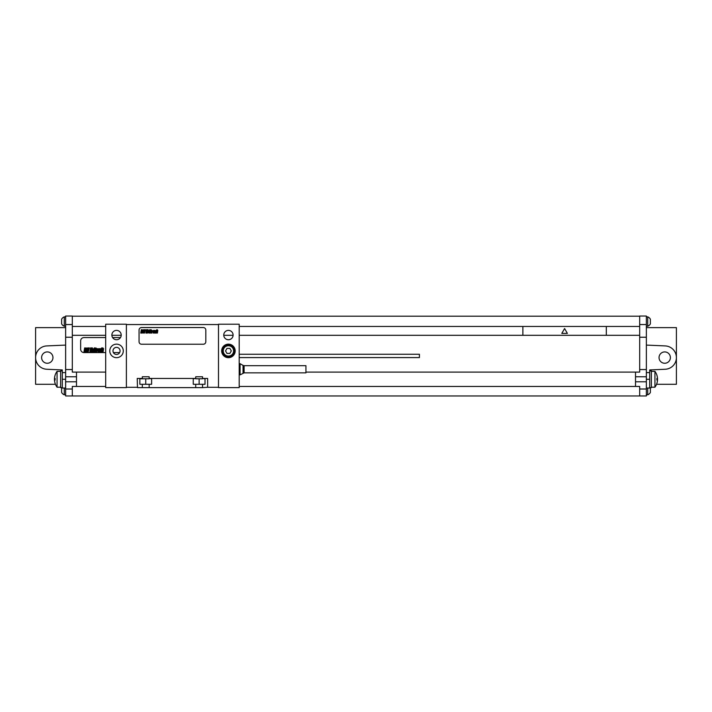 <?xml version="1.0" encoding="UTF-8"?>
<svg xmlns="http://www.w3.org/2000/svg" width="712" height="712" viewBox="0 0 712 712"><rect width="100%" height="100%" fill="white"/><g stroke="black" fill="none" stroke-linecap="round" stroke-linejoin="round"><path stroke-width="1.07" d="M72.312 337.23L72.312 316.03L65.638 316.03L65.638 337.23L72.312 337.23L72.312 369.546L65.638 369.546L65.638 337.23M65.638 369.546L65.638 376.773L76.487 376.773L76.487 386.456L105.688 386.456M239.188 335.308L639.688 335.308L639.688 372.1L635.513 372.1L635.513 381.783L646.362 381.783L646.362 395.97L65.638 395.97L65.638 376.773M64.276 388.04L64.276 394.795L65.638 394.795M64.276 394.795A5.002 5.002 0 0 1 61.633 392.463L61.633 387.791A5.002 5.002 0 0 1 61.721 387.622M65.638 316.867L64.276 316.867L64.276 326.212L65.638 326.212M64.276 326.212A5.002 5.002 0 0 1 61.633 323.88L61.633 319.207A5.002 5.002 0 0 1 64.276 316.867M670.393 357.584A5.678 5.678 0 0 1 664.723 363.262A5.678 5.678 0 0 1 659.045 357.584A5.678 5.678 0 0 1 664.723 351.915A5.678 5.678 0 0 1 670.393 357.584M646.362 388.04L649.7 388.04L649.7 369.937L665.231 369.252A11.677 11.677 0 0 0 676.4 357.584A11.677 11.677 0 0 0 665.231 345.916L646.362 345.089M646.362 372.607L649.7 372.607M649.7 370.934L651.373 370.934L651.373 387.622L649.7 387.622M649.7 369.937L665.231 369.252M646.362 381.783L646.362 316.03L639.688 316.03L639.688 324.547L646.362 324.547M647.724 388.04L647.724 394.795A5.002 5.002 0 0 0 650.368 392.463L650.368 387.791A5.002 5.002 0 0 0 650.279 387.622M647.724 321.539L647.724 326.212A5.002 5.002 0 0 0 650.368 323.88L650.368 319.207A5.002 5.002 0 0 0 647.724 316.867L647.724 321.539M72.312 395.97L72.312 386.456L76.487 386.456M65.638 381.783L76.487 381.783M76.487 376.773L76.487 372.1L72.312 372.1L72.312 369.546M72.312 326.461L105.688 326.461M239.188 326.461L639.688 326.461L639.688 324.547M606.312 335.308L606.312 326.461M522.875 335.308L522.875 326.461M72.312 335.308L105.688 335.308M111.873 335.308L121.2 335.308M223.755 335.308L233.091 335.308M639.688 337.23L646.362 337.23M635.513 376.773L646.362 376.773M639.688 395.97L639.688 386.456L635.513 386.456L635.513 381.783M639.688 335.308L639.688 326.461M239.188 386.456L635.513 386.456M76.487 372.1L105.688 372.1M305.938 372.1L635.513 372.1M105.688 337.559L83.998 337.559A3.337 3.337 0 0 0 80.652 340.897L80.652 349.245A3.337 3.337 0 0 0 83.998 352.582L105.688 352.582M120.479 337.559L112.585 337.559M113.404 352.582L119.66 352.582M72.312 316.199L639.688 316.199M72.312 324.547L65.638 324.547M646.362 327.627L676.4 327.627L676.4 384.284L656.571 384.284M654.933 387.203A13.35 13.35 0 0 0 654.933 371.353L654.933 387.203L651.373 387.203M654.933 371.353L651.373 371.353M41.608 357.584A5.678 5.678 0 0 0 47.277 363.262A5.678 5.678 0 0 0 52.955 357.584A5.678 5.678 0 0 0 47.277 351.915A5.678 5.678 0 0 0 41.608 357.584M65.638 388.04L62.3 388.04L62.3 369.937L46.77 369.252A11.677 11.677 0 0 1 35.6 357.584A11.677 11.677 0 0 1 46.77 345.916L65.638 345.089M62.3 370.934L60.627 370.934L60.627 387.622L62.3 387.622M57.067 371.353L57.067 387.203A13.35 13.35 0 0 1 57.067 371.353L60.627 371.353M60.627 387.203L57.067 387.203M62.3 372.607L65.638 372.607M62.3 369.937L46.77 369.252M55.429 384.284L35.6 384.284L35.6 327.627L65.638 327.627M218.495 324.209L218.495 387.622L239.188 387.622L239.188 324.209L218.495 324.209M223.755 335.058A4.673 4.673 0 0 1 228.427 330.386A4.673 4.673 0 0 1 233.1 335.058A4.673 4.673 0 0 1 228.427 339.731A4.673 4.673 0 0 1 223.755 335.058M221.663 350.909A6.755 6.755 0 0 1 228.427 344.154A6.755 6.755 0 0 1 235.183 350.909A6.755 6.755 0 0 1 228.427 357.673A6.755 6.755 0 0 1 221.663 350.909M126.38 387.622L126.38 324.209L105.688 324.209L105.688 387.622L126.38 387.622M111.864 335.058A4.673 4.673 0 0 1 116.537 330.386A4.673 4.673 0 0 1 121.209 335.058A4.673 4.673 0 0 1 116.537 339.731A4.673 4.673 0 0 1 111.864 335.058M109.773 350.909A6.755 6.755 0 0 0 116.537 357.673A6.755 6.755 0 0 0 123.292 350.909A6.755 6.755 0 0 0 116.537 344.154A6.755 6.755 0 0 0 109.773 350.909M142.32 378.446L137.229 378.446L137.478 387.622L142.32 387.622L142.32 384.284L139.855 384.284L139.855 378.793L142.32 378.793L142.32 376.773L149.155 376.773L149.155 378.446L195.72 378.446L195.72 376.773L202.555 376.773L202.555 378.446L207.646 378.446L207.646 387.292L202.555 387.622L202.555 384.284L205.02 384.284L205.02 378.793L202.555 378.446M142.32 387.622L149.155 387.622L149.155 384.284L151.62 384.284L151.62 378.793L149.155 378.446M149.155 387.622L195.72 387.622L195.72 384.284L193.255 384.284L193.255 378.793L195.72 378.446M195.72 387.622L202.555 387.622M137.229 387.292L126.38 387.292M126.38 324.547L218.495 324.547M218.495 387.292L207.646 387.292M149.155 384.284L142.32 384.284M195.72 384.284L202.555 384.284M142.32 378.793L149.155 378.793M195.72 378.793L202.555 378.793M145.738 384.284L145.738 378.793M112.986 350.909A3.542 3.542 0 0 0 116.537 354.46A3.542 3.542 0 0 0 120.079 350.909A3.542 3.542 0 0 0 116.537 347.367A3.542 3.542 0 0 0 112.986 350.909M199.138 384.284L199.138 378.793M141.563 327.547A2.501 2.501 0 0 0 139.062 330.048L139.062 341.733A2.501 2.501 0 0 0 141.563 344.234L203.312 344.234A2.501 2.501 0 0 0 205.812 341.733L205.812 330.048A2.501 2.501 0 0 0 203.312 327.547L141.563 327.547M239.188 357.584L419.413 357.584L419.413 354.247L239.188 354.247M239.188 363.672L240.069 363.672L240.069 374.859L239.188 374.859M244.091 372.857L305.938 372.857L305.938 365.683L244.091 365.683L244.091 372.857L240.069 374.859M234.266 350.909A5.838 5.838 0 0 0 228.427 345.071A5.838 5.838 0 0 0 222.58 350.909A5.838 5.838 0 0 0 228.427 356.748A5.838 5.838 0 0 0 234.266 350.909A5.838 5.838 0 0 0 228.427 345.071A5.838 5.838 0 0 0 222.58 350.909M85.235 348.417L85.084 349.592L85.235 348.417M84.666 347.919L83.998 351.746L84.648 351.746L84.924 350.153L84.853 351.746L85.511 351.746L86.01 348.061L84.666 347.919M87.861 348.658L87.834 348.017L86.588 348.026L86.25 349.574L86.917 350.286L86.65 351.265L86.739 350.162L86.081 350.162L85.956 351.639L87.193 351.648L87.576 349.85L87.024 348.56L87.104 349.236L87.861 348.658M88.306 347.919L87.638 351.746L88.288 351.746L89.356 347.919L88.306 347.919M90.54 347.919L89.863 351.746L90.914 351.746L91.59 347.919L90.54 347.919M91.892 347.919L91.216 351.746L91.777 351.746L92.453 347.919L91.892 347.919M92.952 349.841L93.183 349.04L92.952 349.841M92.871 350.277L93.619 350.277L93.761 348.729L92.498 349.209L92.195 351.648L93.254 351.648L93.566 350.589L92.782 351.327L92.871 350.277M94.313 347.919L93.637 351.746L94.162 351.746L94.42 350.268L94.438 351.746L95.016 351.746L95.497 348.622L94.545 349.761L94.838 347.919L94.313 347.919M95.906 347.919L95.337 351.114L95.782 351.746L96.565 348.622L95.906 347.919M97.918 349.334L97.927 348.755L96.761 348.631L96.218 351.746L96.779 351.746L97.259 349.103L97.286 349.895L97.918 349.334M98.683 349.2L98.398 351.327L98.683 349.2M98.123 349.209L97.775 351.167L98.309 351.764L99.084 351.167L99.431 349.209L98.879 348.604L98.123 349.209M100.979 349.334L100.988 348.755L99.805 348.631L99.253 351.746L99.814 351.746L100.374 349.067L99.992 351.746L100.552 351.746L100.979 349.334M101.416 348.622L100.864 351.746L101.424 351.746L101.976 348.622L101.416 348.622M101.54 347.919L102.021 348.364L101.54 347.919M102.412 347.919L101.736 351.746L102.261 351.746L102.528 350.268L102.537 351.746L103.115 351.746L103.596 348.622L102.644 349.761L102.937 347.919L102.412 347.919M55.1 375.188L55.127 375.188A13.323 13.323 0 0 0 54.504 378.464L55.127 378.464A12.709 12.709 0 0 0 55.127 380.092L54.504 380.092M54.504 380.101A13.323 13.323 0 0 0 55.127 383.368L55.1 383.368M657.496 380.092L656.873 380.092A12.709 12.709 0 0 0 656.873 378.464L657.496 378.464A13.323 13.323 0 0 0 656.873 375.188L656.9 375.188M656.9 383.368L656.873 383.368A13.323 13.323 0 0 0 657.496 380.101M564.598 328.552L561.804 333.385L567.384 333.385L564.589 328.552M226.977 353.41L229.869 353.41L231.311 350.909L229.869 348.408L226.977 348.408L225.535 350.909L226.977 353.41M141.813 330.154L141.679 331.178L141.813 330.154M140.727 333.056L141.305 333.056L141.546 331.667L141.483 333.056L142.053 333.056L142.516 330.395L142.017 329.718L141.323 329.718L140.736 333.056M144.1 330.359L144.073 329.807L142.996 329.816L143.156 332.495L143.121 331.676L142.551 331.676L142.436 332.967L143.521 332.967L143.37 330.279L143.441 330.866L144.1 330.359M144.492 329.718L143.904 333.056L144.474 333.056L145.408 329.718L144.492 329.718M146.441 329.718L145.853 333.056L146.761 333.056L147.126 331L147.348 329.718L146.441 329.718M147.615 329.718L147.028 333.056L147.509 333.056L148.105 329.718L147.615 329.718M148.541 331.4L148.746 330.697L148.541 331.4M148.47 331.774L149.12 331.774L149.244 330.421L148.327 330.421L147.847 332.548L148.799 332.967L149.075 332.05L148.39 332.691L148.47 331.774M149.725 329.718L149.137 333.056L149.823 331.765L149.832 333.056L150.33 333.056L150.757 330.332L149.929 331.329L150.179 329.718L149.725 329.718M151.113 329.718L151.006 333.056L151.683 330.332L151.113 329.718M152.866 330.955L151.861 330.341L151.38 333.056L151.87 333.056L152.297 330.751L152.315 331.436L152.866 330.955M153.534 330.831L153.285 332.691L153.534 330.831M153.044 330.84L153.205 333.074L154.184 330.84L153.703 330.315L153.044 330.84M155.536 330.955L154.504 330.341L154.032 333.056L155.002 330.724L154.673 333.056L155.163 333.056L155.536 330.955M155.91 330.332L155.43 333.056L155.919 333.056L156.4 330.332L155.91 330.332M156.782 329.718L156.195 333.056L156.88 331.765L156.889 333.056L157.397 333.056L157.815 330.332L156.987 331.329L157.245 329.718L156.782 329.718M72.312 389.01L65.638 389.01M639.688 369.546L646.362 369.546M639.688 389.01L646.362 389.01M646.362 379.282L649.7 379.282M62.3 379.282L65.638 379.282M243.05 373.132L243.05 365.398L240.069 363.681M233.598 350.909A5.171 5.171 0 0 0 228.427 345.738A5.171 5.171 0 0 0 223.248 350.909A5.171 5.171 0 0 0 228.427 356.08A5.171 5.171 0 0 0 233.598 350.909M646.362 394.795L647.724 394.795M646.362 326.212L647.724 326.212M646.362 316.867L647.724 316.867M243.05 365.398L244.091 365.683"/></g></svg>
